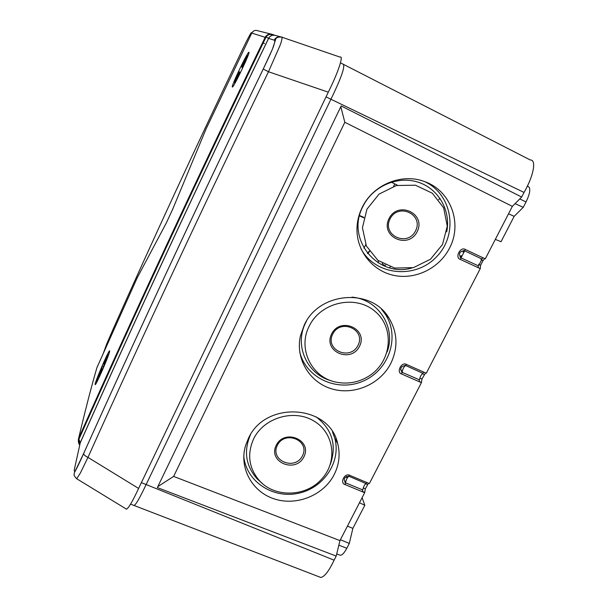 <?xml version="1.0" encoding="UTF-8"?>
<svg xmlns="http://www.w3.org/2000/svg" width="608" height="608" viewBox="0 0 608 608"><rect width="100%" height="100%" fill="white"/><g stroke="black" fill="none" stroke-linecap="round" stroke-linejoin="round"><path stroke-width="0.91" d="M103.998 365.385L105.062 363.265L103.299 366.806L103.026 368.722M107.95 356.584C108.969 353.134 107.852 354.745 104.599 361.426L103.945 364.162L105.959 359.51L104.477 363.561M106.392 359.168L104.34 363.485M106.377 359.153L103.907 365.271M101.779 371.572L101.179 371.328L99.142 376.033L100.86 371.784L98.754 376.329L100.563 371.351M96.695 382.333C96.824 380.357 96.353 382.812 100.487 374.216L100.495 374.186C94.529 386.726 96.414 379.346 102.509 365.925L100.48 371.222M100.495 374.186L101.186 371.328M101.612 369.261L102 370.173L101.232 370.181M104.538 363.85L104.074 363.949M242.683 66.272L244.31 63.05L242.128 67.458L242.569 67.906C248.794 53.094 248.36 52.66 241.277 66.599L241.703 67.032L243.679 62.487L242.622 66.166M244.834 61.332L242.318 65.915M244.614 61.043L242.607 66.196M237.568 75.552L239.4 72.002L238.99 71.531C232.758 86.298 233.176 86.777 240.228 72.96L239.803 72.474L236.892 78.455L238.914 73.264L237.637 75.643M239.377 73.355L238.914 73.264M239.233 72.466L239.491 73.059M242.584 66.462L241.931 66.637M130.606 504.146L320.811 577.478C324.558 576.749 328.989 570.98 334.096 560.173L336.201 556.084L339.956 540.611L364.671 492.685L345.017 484.553C339.424 483.056 344.789 472.462 349.744 475.327L369.368 483.58L421.42 382.66L401.614 373.996C395.968 372.385 401.531 361.403 406.509 364.435L426.284 373.236L480.244 268.63L460.279 259.403C454.579 257.663 460.347 246.27 465.356 249.485L485.283 258.856L512.354 206.378L344.827 122.284L340.814 106.704M512.354 206.378L521.656 197.022L341.172 105.952L157.358 487.578L336.201 556.084M339.956 540.611L173.63 476.414L157.806 486.643M173.63 476.414L344.827 122.284M390.822 363.386C398.286 347.578 397.602 332.356 388.77 317.726C370.994 287.63 318.888 292.015 304.198 325.181L300.458 335.753C295.199 358.644 309.388 382.326 331.717 388.862C353.978 395.618 380.274 384.279 390.822 363.386M449.479 248.224C462.65 223.843 451.03 191.079 425.205 181.838C402.344 172.535 372.947 184.505 362.155 207.518C358.849 214.297 357.124 221.38 356.972 228.775C356.539 251.127 372.696 271.122 394.166 275.454C415.614 279.908 439.326 268.242 449.479 248.224M334.24 474.46C339.241 464.368 340.374 454.009 337.622 443.384C329.24 404.252 264.921 400.429 248.322 438.626L245.678 445.276C238.693 467.56 251.963 491.88 274.413 498.955C296.772 506.282 323.798 495.216 334.24 474.46M423.73 372.233L422.872 373.282C421.169 374.589 420.044 376.785 419.482 379.863L418.98 381.452M425.539 372.894L421.952 379.027L421.42 382.66M364.671 492.685L365.347 488.817L368.478 483.2M133.851 505.461C135.356 505.628 139.445 498.674 146.118 484.584L330.934 99.241C341.985 76.426 345.891 64.661 342.638 63.946L530.275 159.98C536.834 159.585 533.414 176.388 524.028 192.432L521.656 197.022M480.244 268.63L480.616 265.255L483.003 260.619L484.743 258.59M366.829 482.646L366.046 483.573C364.526 484.553 363.44 486.674 362.771 489.926L362.246 491.545M362.771 489.926L345.542 482.843C343.11 479.104 344.234 476.908 348.908 476.254L366.046 483.573M482.706 257.784L477.782 267.345M478.26 265.787L460.75 257.762C458.333 253.696 459.534 251.34 464.368 250.686L481.779 258.962M363.972 248.193L365.75 244.598M394.812 183.912L393.642 186.276M369.307 251.134L367.445 253.293M363.865 217.406L359.594 215.498M439.972 198.292L438.672 199.637M463.995 250.542L463.623 251.279M460.879 256.637L460.4 257.572M405.232 365.362L404.943 365.94M402.298 371.1L401.766 372.142M348.544 476.132L348.331 476.55M345.777 481.536L345.2 482.668M460.226 257.45L461.176 255.588M462.992 252.039L463.79 250.488M401.592 372.028L402.618 370.021M404.366 366.601L405.027 365.317M345.025 482.562L346.112 480.426M347.806 477.12L348.338 476.087M389.432 267.756L390.23 266.889M378.442 260.771L378.146 262.823M382.234 263.302L383.656 265.164L385.753 265.134M363.759 217.801L359.495 215.893M369.535 251.476L367.703 253.62M340.404 539.729L349.304 543.43L346.803 548.264C344.12 553.219 341.894 555.53 340.123 555.18L336.71 553.994M347.434 526.11L352.86 528.39L349.304 543.43M359.472 502.77L364.823 505.248L352.86 528.39M362.11 497.663L364.823 505.248M495.322 239.392L501.045 241.703L514.163 216.334L523.252 207.336L515.067 203.65M508.516 213.803L514.163 216.334M528.694 186.808L527.25 186.01L528.694 186.808C530.754 188.883 529.864 193.929 526.042 201.947L523.252 207.336M419.482 379.863L402.108 372.324C399.684 368.425 400.847 366.153 405.604 365.499L422.872 373.282M299.721 351.941C305.984 378.305 337.888 392.601 363.379 381.003C389.12 369.976 400.3 336.642 385.274 314.138L381.505 309.198M331.672 380.889C307.139 374.756 293.793 345.397 305.763 322.491L306.592 320.887M351.986 297.145C378.556 299.334 396.363 327.72 387.114 351.971M309.236 326.146C297.076 349.22 312.337 378.708 337.698 382.432C348.908 384.248 359.396 382.082 369.162 375.934C391.704 361.714 395.094 328.001 375.106 311.433C355.589 294.31 320.69 302.047 309.236 326.146M331.611 333.974C340.26 316.297 368.494 328.898 359.51 346.294C350.922 363.782 322.78 351.485 331.611 333.974M332.69 334.142C324.664 350.041 350.223 361.22 358.028 345.329C366.176 329.528 340.541 318.106 332.69 334.142M360.985 248.816C375.296 275.553 415.226 279.551 436.552 256.789C458.538 234.635 452.74 194.644 424.878 181.716M411.988 267.976C377.568 278.168 345.435 238.815 362.946 206.393C372.628 186.466 397.161 175.575 417.742 182.073C438.383 188.381 451.128 210.619 446.705 231.823M366.943 209.19L362.436 227.749L366.388 246.02L377.925 260.376L394.706 268.067L413.432 267.642L430.479 259.228L442.548 244.446L447.268 226.13L443.65 207.837L432.311 193.207L415.446 185.204L396.416 185.501L379.08 194.081L366.943 209.19M389.021 218.584C397.997 200.26 426.451 213.674 417.149 231.701C408.242 249.835 379.871 236.74 389.021 218.584M390.04 218.926C381.725 235.402 407.489 247.312 415.576 230.835C424.019 214.457 398.187 202.289 390.04 218.926M243.778 456.19C245.936 480.981 272.255 498.796 297.836 493.4C323.502 488.452 341.46 461.829 334.75 438.072L332.454 431.779M316.008 416.776C332.272 429.347 337.022 445.276 330.25 464.558M262.215 483.36L256.888 478.618C245.685 465.591 243.542 450.976 250.45 434.781M253.597 438.923C246.863 454.366 248.839 468.312 259.532 480.776C274.77 497.83 305.801 497.002 321.457 479.309C337.828 462.072 334.446 433.223 314.161 421.169C294.15 408.69 263.826 417.552 253.597 438.923M276.222 445.284C284.567 428.237 312.573 440.063 303.901 456.851C295.617 473.731 267.695 462.186 276.222 445.284M277.362 445.299C269.61 460.644 294.971 471.139 302.495 455.802C310.361 440.549 284.939 429.818 277.362 445.299M339.804 57.008L340.054 57.099C343.976 55.176 337.835 73.218 328.29 92.165L138.601 488.437L87.962 457.383C85.188 456.046 83.76 454.746 83.668 453.484L75.453 470.569C74.1 472.15 73.895 471.063 74.83 467.316L80.218 442.898C136.914 315.582 199.713 180.751 268.614 38.395L274.193 40.158C275.188 39.794 274.953 41.891 273.486 46.444C271.829 51.049 265.932 63.498 263.234 69.023C197.98 203.984 138.13 332.112 83.684 453.416M76.752 478.762L126.51 509.185C128.744 507.916 132.78 501 138.601 488.437M248.946 52.258C250.595 52.159 233.176 88.601 232.332 87.02L232.302 86.99C231.063 86.283 247.95 50.988 248.938 52.25M280.714 36.845L275.515 35.469C272.513 34.702 270.21 35.682 268.614 38.395L265.498 36.685C267.512 34.246 269.792 33.493 272.331 34.413L275.348 35.416L271.107 34.527C268.88 34.268 267.186 35.15 266.015 37.179L265.825 37.544L251.765 33.06L206.013 129.086L172.626 209.357L166.356 222.885L137.309 277.605L96.923 367.627C91.382 386.62 85.287 410.187 78.63 438.315L78.911 443.293M271.107 34.527L272.255 34.39C270.005 33.364 267.748 34.132 265.498 36.693L265.194 37.24C196.992 178.319 134.809 312.01 78.63 438.315C134.801 312.026 197 178.326 265.194 37.24L265.498 36.685M109.607 351.614C108.68 356.41 95.752 385.966 95.19 384.583C93.754 384.803 108.824 349.615 109.645 350.839L109.607 351.614M271.381 34.162L257.26 30.628C255.269 29.99 253.521 30.651 252.016 32.604L251.765 33.06M103.474 352.876L106.689 343.976L113.536 328.183C152.95 239.636 195.457 147.744 241.057 52.493C246.331 41.26 251.978 30.499 251.362 33.014L251.735 33.128M78.432 438.885C78.113 441.621 78.554 443.673 79.732 445.056L78.903 439.333L80.264 442.639L79.8 444.744M272.331 34.413L275.219 35.37C272.293 34.747 270.074 35.743 268.561 38.372C199.69 180.66 136.929 315.415 80.264 442.647L79.777 444.843M263.234 69.023L268.478 71.752L279.954 45.646C281.534 41.967 282.819 35.796 281.664 37.126L281.496 37.058C278.32 36.244 275.88 37.278 274.193 40.158M340.054 57.106L281.656 37.118C277.803 36.738 275.713 37.764 275.401 40.219L272.392 49.271L263.249 69.031C197.988 204.014 138.13 332.166 83.668 453.484C75.073 472.758 74.571 471.61 74.184 473.419C74.655 475.38 72.519 474.042 76.676 478.762L80.385 473.016L87.962 457.383C142.698 335.722 202.867 207.176 268.478 71.752L328.29 92.165M102.63 369.588L103.246 368.197M101.878 371.351L100.905 370.948M102.296 370.394L101.703 370.15M101.764 371.602L101.179 371.374M101.84 368.653L102.76 369.033M101.855 369.786L102.456 370.029M240.396 72.74L239.803 72.474L240.396 72.74M239.4 72.002L240.502 72.512M242.182 67.268L241.703 67.032L242.182 67.268M421.23 382.356L419.011 381.391M421.952 379.027L419.847 378.085M424.262 374.558L422.294 373.677M365.347 488.817L363.234 487.912M367.574 484.5L365.727 483.71M364.534 492.298L362.33 491.386M345.017 484.553L345.542 482.843C346.233 479.4 347.358 477.204 348.908 476.254L349.744 475.327M480.001 268.417L477.759 267.391M460.279 259.403L465.356 249.485M483.003 260.619L480.966 259.654M480.616 265.255L478.511 264.267M334.096 560.173L141.375 482.638M326.032 96.877L524.028 192.432M401.789 371.632L400.558 369.52M347.031 478.336L346.37 476.383M338.846 545.171L346.803 548.264M519.756 198.93L526.042 201.947M401.614 373.996L402.108 372.324C402.686 369.086 403.849 366.806 405.604 365.499L406.509 364.435M265.825 37.544C197.547 178.76 135.288 312.58 79.04 438.999M74.404 469.551L74.83 467.316M103.444 352.944L103.71 352.085M132.172 321.32L131.556 321.054M263.196 42.993L264.602 43.586L263.196 42.993M104.424 364.374L103.945 364.162M108.239 355.809L108.802 354.213M242.577 67.914C249.044 53.55 246.21 57.061 248.284 54.956M234.384 84.216L240.236 72.968M340.556 62.928L342.631 63.939M391.294 182.164L397.51 185.25M385.274 314.138L388.77 317.726M334.75 438.072L337.622 443.384M259.532 480.776L256.888 478.618M256.865 56.088L256.234 55.784M240.19 90.767L239.552 90.463M117.245 354.069L116.63 353.81"/></g></svg>
